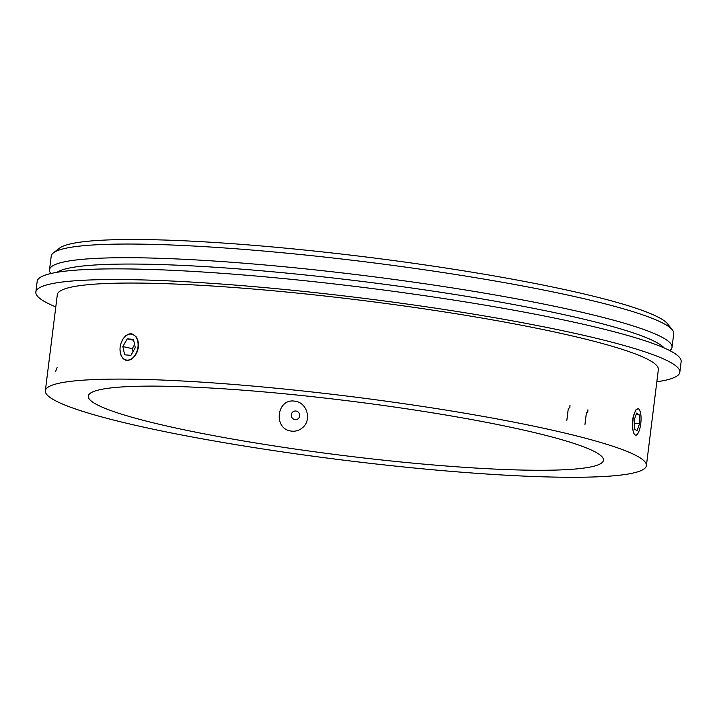 <?xml version="1.0" encoding="UTF-8"?>
<svg xmlns="http://www.w3.org/2000/svg" width="717" height="717" viewBox="0 0 717 717"><rect width="100%" height="100%" fill="white"/><g stroke="black" fill="none" stroke-linecap="round" stroke-linejoin="round"><path stroke-width="1.08" d="M638.399 432.548L637.072 434.699L635.683 435.407L634.366 434.583L632.528 428.909L632.466 420.987L633.353 415.851L636.015 409.685L638.435 408.565L639.645 409.846L640.604 413.153M637.906 408.466A13.515 4.159 -84.9 0 1 639.044 409.29A13.515 4.159 -84.9 0 1 639.161 409.452M279.684 451.495A302.843 32.005 7.1 0 1 45.35 390.756A302.843 32.005 7.1 0 1 349.824 396.429A302.843 32.005 7.1 0 1 646.393 465.62A302.843 32.005 7.1 0 1 279.684 451.495M658.358 369.569A302.843 32.005 -172.9 0 0 361.789 300.378A302.843 32.005 -172.9 0 0 57.315 294.705A302.843 32.005 7.1 0 1 361.789 300.378A302.843 32.005 7.1 0 1 658.358 369.569L646.393 465.62A302.843 32.005 -172.9 0 0 349.824 396.429A302.843 32.005 -172.9 0 0 45.35 390.756A302.843 32.005 -172.9 0 0 332.643 458.781A302.843 32.005 -172.9 0 0 646.393 465.62L658.358 369.569M120.026 350.084L121.092 355.515L122.948 358.464L125.529 360.131L128.549 360.346L131.677 359.083L134.545 356.474L136.804 352.809L138.247 348.157L138.506 344.035L137.754 339.903L136.015 336.587L132 333.907L128.603 334.104L125.627 335.843L123.064 338.854L121.146 342.887M122.768 339.473A13.515 8.989 102.5 0 1 122.804 339.41A13.515 8.989 102.5 0 1 132.071 333.925M636.893 434.636A13.515 4.159 -84.9 0 1 636.759 434.771A13.515 4.159 -84.9 0 1 635.495 435.38M289.139 448.17A259.581 27.434 -172.9 0 0 603.463 460.278A259.581 27.434 -172.9 0 0 349.26 400.973A259.581 27.434 -172.9 0 0 88.281 396.107A259.581 27.434 -172.9 0 0 289.139 448.17M55.792 306.921A324.469 34.291 7.1 0 1 35.85 292.034A324.469 34.291 7.1 0 1 362.076 298.111A324.469 34.291 7.1 0 1 679.824 372.24A324.469 34.291 7.1 0 1 656.835 381.785M35.85 292.034L37.176 281.36A324.469 34.291 7.1 0 1 363.402 287.436A324.469 34.291 7.1 0 1 681.15 361.565L679.824 372.24M57.002 272.308A308.14 32.561 7.1 0 1 364.119 281.682A308.14 32.561 7.1 0 1 664.157 347.933M50.871 273.518L50.844 273.5A313.661 33.143 7.1 0 1 49.518 269.78A313.661 33.143 7.1 0 1 364.872 275.66A313.661 33.143 7.1 0 1 672.026 347.315A313.661 33.143 7.1 0 1 669.83 350.595L669.83 350.595M49.518 269.78L51.221 256.121A313.661 33.143 7.1 0 1 53.416 252.841A313.661 33.143 7.1 0 1 366.575 261.992A313.661 33.143 7.1 0 1 672.403 329.945A313.661 33.143 7.1 0 1 673.729 333.656L672.026 347.315M53.416 252.841L59.538 248.136A308.14 32.561 7.1 0 1 367.176 257.134A308.14 32.561 7.1 0 1 667.626 323.878L672.403 329.945M294.992 401.206C307.423 402.515 312.092 420.754 302.09 428.058C298.89 430.594 295.287 431.607 291.263 431.087C272.818 429.017 276.726 397.765 294.992 401.206M126.219 360.319A13.515 8.989 102.5 0 1 120.133 351.429A13.515 8.989 102.5 0 1 120.124 351.357M120.071 347.96A13.22 8.792 -77.5 0 0 120.115 351.285A13.22 8.792 -77.5 0 0 133.245 357.433A13.22 8.792 -77.5 0 0 135.289 336.219A13.22 8.792 -77.5 0 0 122.732 339.535A13.22 8.792 -77.5 0 0 120.071 347.96M127.241 338.836L133.479 339.392L135.298 347.655L130.879 355.372L124.65 354.816L122.831 346.553L127.241 338.836L133.667 340.261M134.617 344.581L132.295 348.65L132.968 351.724M122.831 346.553L132.295 348.65M296.022 411.047A4.329 4.212 70.6 0 0 291.326 415.941A4.329 4.212 70.6 0 0 297.34 419.23A4.329 4.212 70.6 0 0 296.022 411.047M640.335 412.015A13.22 4.069 95.1 0 0 639.268 409.595A13.22 4.069 95.1 0 0 632.842 421.031A13.22 4.069 95.1 0 0 637.037 434.511A13.22 4.069 95.1 0 0 640.622 424.652A13.22 4.069 95.1 0 0 640.335 412.015M636.624 413.109L639.313 414.901L639.537 423.738L637.063 430.765L634.366 428.963L634.151 420.135L636.624 413.109M639.313 414.901L636.096 414.614M639.537 423.738L634.231 423.254M55.675 371.325L57.091 367.606M569.8 408.045L569.979 405.329M568.321 408.296L566.842 420.359M587.725 412.544L587.922 409.819M586.398 412.795L584.911 424.858M57.315 294.705L45.35 390.756L57.315 294.705"/></g></svg>
